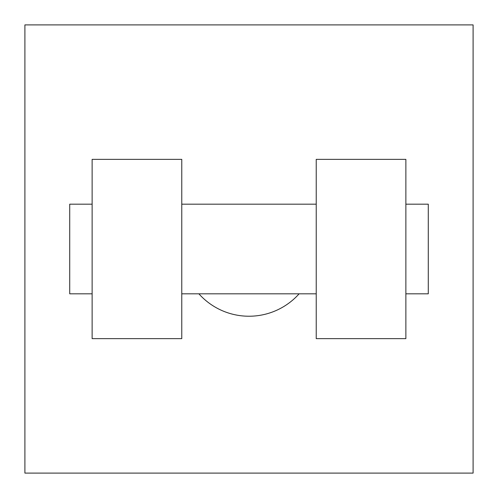 <?xml version="1.0" encoding="UTF-8"?>
<svg xmlns="http://www.w3.org/2000/svg" width="498" height="498" viewBox="0 0 498 498"><rect width="100%" height="100%" fill="white"/><g stroke="black" fill="none" stroke-linecap="round" stroke-linejoin="round"><path stroke-width="0.75" d="M198.889 293.82A67.23 67.23 0 0 0 299.111 293.82M473.1 24.9L473.1 473.1L24.9 473.1L24.9 24.9L473.1 24.9M316.23 159.36L316.23 338.64L405.87 338.64L405.87 159.36L316.23 159.36M181.77 338.64L181.77 159.36L92.13 159.36L92.13 338.64L181.77 338.64M405.87 293.82L428.28 293.82L428.28 204.18L405.87 204.18M92.13 204.18L69.72 204.18L69.72 293.82L92.13 293.82M316.23 204.18L181.77 204.18M316.23 293.82L181.77 293.82"/></g></svg>
